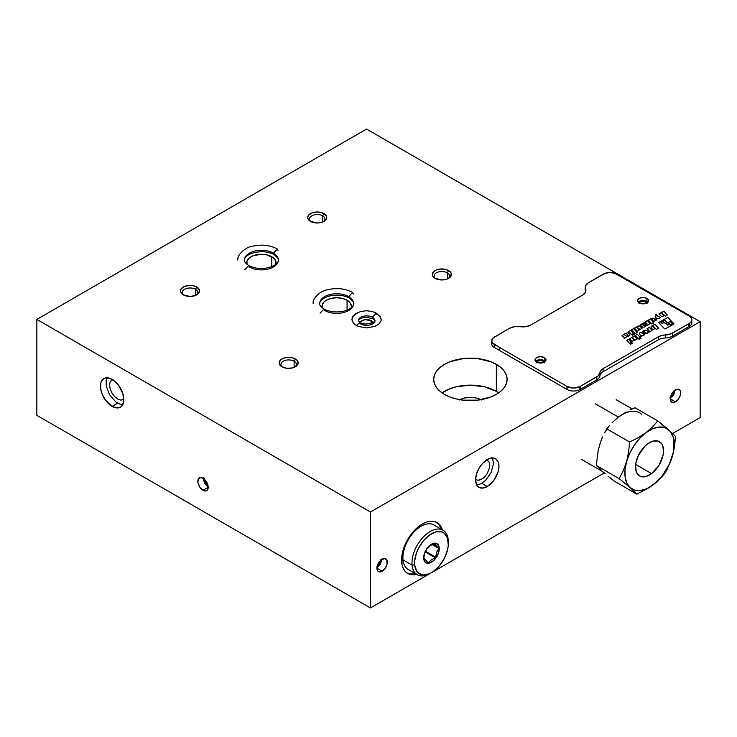 <?xml version="1.0" encoding="UTF-8"?>
<svg xmlns="http://www.w3.org/2000/svg" width="737" height="737" viewBox="0 0 737 737"><rect width="100%" height="100%" fill="white"/><g stroke="black" fill="none" stroke-linecap="round" stroke-linejoin="round"><path stroke-width="1.11" d="M496.36 391.356A36.712 21.198 0 0 0 442.08 392.858L450.003 388.721L456.35 386.759L470.399 385.147L484.449 386.759L496.36 391.356L496.36 364.382L496.36 391.356L498.719 392.858A36.712 21.198 0 0 0 496.36 391.356M444.439 394.35A36.712 21.198 180 0 1 433.678 379.362A36.712 21.198 180 0 1 456.35 359.785A36.712 21.198 180 0 1 496.36 364.382L500.92 367.588L504.32 371.255L506.402 375.234L507.111 379.362L506.402 383.498L504.32 387.478L500.92 391.144L496.36 394.35L490.796 396.994L477.558 400.154L463.232 400.154L456.35 398.947L450.003 396.994L444.439 394.35L439.869 391.144L436.479 387.478L434.388 383.498L433.678 379.362L434.388 375.234L436.479 371.255L439.869 367.588L444.439 364.382L450.003 361.738L463.232 358.578L477.558 358.578L490.796 361.738L496.36 364.382A36.712 21.198 180 0 1 507.111 379.362A36.712 21.198 180 0 1 484.449 398.947A36.712 21.198 180 0 1 444.439 394.35M459.906 399.675A15.606 9.01 180 0 1 480.892 399.675M112.135 406.345A16.518 9.535 60 0 1 101.347 391.789A16.518 9.535 60 0 1 103.88 378.551A16.518 9.535 60 0 1 112.135 379.362A16.518 9.535 60 0 1 122.932 393.927A16.518 9.535 60 0 1 120.398 407.165A16.518 9.535 60 0 1 112.135 406.345L117.662 403.157L112.135 406.345L116.603 407.902L120.398 407.165L121.854 405.958L123.595 402.107L122.932 393.927L118.629 385.387L114.419 380.937L109.859 378.311L105.649 377.897L103.88 378.551L101.347 381.462L100.674 383.608L100.674 388.869L102.425 394.746L105.649 400.329L112.135 406.345M202.997 490.28A7.342 4.238 60 0 1 198.207 483.813A7.342 4.238 60 0 1 199.331 477.926A7.342 4.238 60 0 1 202.997 478.295A7.342 4.238 60 0 1 207.797 484.762A7.342 4.238 60 0 1 206.673 490.649A7.342 4.238 60 0 1 202.997 490.28L208.193 487.286L202.997 490.28L204.987 490.971L206.673 490.649L207.797 489.35L208.092 486.052L206.673 482.164L204.987 479.898L202.997 478.295L200.114 477.631L198.207 479.225L197.903 482.514L200.114 487.608L202.997 490.28M441.03 529.083A29.369 16.96 120 0 0 436.387 522.201M442.329 529.839L439.639 524.689L437.05 522.551L433.909 521.381L430.316 521.243L426.419 522.128L422.365 524.007L414.424 530.419L407.681 539.502L405.101 544.634L401.997 555.072L401.997 564.422L403.185 568.245L405.101 571.276L407.681 573.423L410.831 574.584L416.626 574.344A29.369 16.96 -60 0 1 407.681 573.423A29.369 16.96 -60 0 1 403.185 549.885A29.369 16.96 -60 0 1 422.365 524.007A29.369 16.96 -60 0 1 437.05 522.551A29.369 16.96 -60 0 1 442.329 529.829M487.268 486.531L481.74 483.343L487.268 486.531A16.518 9.535 -60 0 1 479.013 487.35A16.518 9.535 -60 0 1 476.48 474.112A16.518 9.535 -60 0 1 487.268 459.556A16.518 9.535 -60 0 1 495.531 458.736A16.518 9.535 -60 0 1 498.065 471.975A16.518 9.535 -60 0 1 487.268 486.531L493.762 480.515L498.065 471.975L498.949 466.3L498.065 461.648L495.531 458.736L493.762 458.082L489.552 458.497L482.799 463.158L479.013 468.271L476.48 474.112L475.586 479.787L476.48 484.439L477.558 486.144L479.013 487.35L482.799 488.087L487.268 486.531M675.488 401.849L670.292 398.855L675.488 401.849A7.342 4.238 -60 0 1 671.812 402.209A7.342 4.238 -60 0 1 670.688 396.331A7.342 4.238 -60 0 1 675.488 389.855A7.342 4.238 -60 0 1 679.155 389.495A7.342 4.238 -60 0 1 680.288 395.382A7.342 4.238 -60 0 1 675.488 401.849L678.372 399.178L680.288 395.382L680.583 391.743L679.809 390.03L678.372 389.2L676.502 389.385L673.498 391.458L671.812 393.733L670.394 397.621L671.167 401.674L673.498 402.54L675.488 401.849M382.125 571.221L376.939 568.218L382.125 571.221A7.342 4.238 -60 0 1 378.459 571.58A7.342 4.238 -60 0 1 377.335 565.694A7.342 4.238 -60 0 1 382.125 559.226A7.342 4.238 -60 0 1 385.801 558.867A7.342 4.238 -60 0 1 386.925 564.745A7.342 4.238 -60 0 1 382.125 571.221L385.018 568.54L386.925 564.745L386.925 560.157L385.018 558.572L381.112 559.927L379.242 561.907L377.335 565.694L376.939 568.218L377.814 571.046L380.145 571.912L382.125 571.221M639.191 302.953A4.035 2.331 180 0 1 645.888 302.023L645.888 303.395L645.888 302.023A4.035 2.331 180 0 1 646.874 302.953M536.647 362.162A4.035 2.331 180 0 1 543.344 361.231L543.344 362.604L543.344 361.231A4.035 2.331 180 0 1 544.33 362.162M322.677 215.84A7.711 4.45 0 0 0 312.092 215.674A7.711 4.45 0 0 0 311.198 221.763A7.711 4.45 180 0 1 309.522 218.99A7.711 4.45 180 0 1 314.275 214.882A7.711 4.45 180 0 1 322.677 215.84L322.677 222.012L322.677 215.84A7.711 4.45 180 0 1 324.934 218.99A7.711 4.45 180 0 1 323.257 221.763A7.711 4.45 0 0 0 322.677 215.84L323.976 213.592L322.677 215.84M310.48 221.386L310.48 221.386A9.544 5.509 180 0 1 310.48 213.592A9.544 5.509 180 0 1 323.976 213.592A9.544 5.509 180 0 1 323.976 221.386A9.544 5.509 180 0 1 310.48 221.386L308.407 219.598L307.679 217.489L308.407 215.379L311.926 212.91L317.223 211.98L320.881 212.403L323.976 213.592L326.592 216.42L326.049 219.598L322.53 222.077L317.223 223.007L310.48 221.386M447.295 272.801A7.711 4.45 0 0 0 436.7 272.626A7.711 4.45 0 0 0 435.807 278.715A7.711 4.45 180 0 1 434.13 275.942A7.711 4.45 180 0 1 438.893 271.833A7.711 4.45 180 0 1 447.295 272.801L447.295 278.973L447.295 272.801A7.711 4.45 180 0 1 449.552 275.942A7.711 4.45 180 0 1 447.875 278.715A7.711 4.45 0 0 0 447.295 272.801L448.593 270.553L447.295 272.801M435.088 278.346L435.088 278.346A9.544 5.509 180 0 1 435.088 270.553A9.544 5.509 180 0 1 448.593 270.553A9.544 5.509 180 0 1 448.593 278.346A9.544 5.509 180 0 1 435.088 278.346L433.024 276.559L432.297 274.45L433.9 271.382L436.534 269.862L439.98 269.042L445.489 269.355L449.773 271.382L451.201 273.372L450.657 276.559L447.147 279.028L441.841 279.959L435.088 278.346M294.118 361.231A7.711 4.45 0 0 0 283.533 361.056A7.711 4.45 0 0 0 282.639 367.146A7.711 4.45 180 0 1 280.963 364.382A7.711 4.45 180 0 1 285.716 360.264A7.711 4.45 180 0 1 294.118 361.231L294.118 367.404L294.118 361.231A7.711 4.45 180 0 1 296.385 364.382A7.711 4.45 180 0 1 294.699 367.155A7.711 4.45 0 0 0 294.118 361.231L295.417 358.983L294.118 361.231M281.921 366.777L281.921 366.777A9.544 5.509 180 0 1 281.921 358.983A9.544 5.509 180 0 1 295.417 358.983A9.544 5.509 180 0 1 295.417 366.777A9.544 5.509 180 0 1 281.921 366.777L279.848 364.99L279.12 362.88L280.733 359.813L283.367 358.293L286.804 357.473L292.322 357.786L296.606 359.813L298.034 361.803L297.49 364.99L295.417 366.777L292.322 367.975L286.804 368.288L281.921 366.777M195.471 289.282A7.711 4.45 0 0 0 184.886 289.116A7.711 4.45 0 0 0 183.992 295.205A7.711 4.45 180 0 1 182.306 292.432A7.711 4.45 180 0 1 187.069 288.324A7.711 4.45 180 0 1 195.471 289.282L195.471 295.454L195.471 289.282A7.711 4.45 180 0 1 197.728 292.432A7.711 4.45 180 0 1 196.051 295.205A7.711 4.45 0 0 0 195.471 289.282L196.77 287.034L195.471 289.282M183.273 294.828L183.273 294.828A9.544 5.509 180 0 1 183.273 287.034A9.544 5.509 180 0 1 196.77 287.034A9.544 5.509 180 0 1 196.77 294.828A9.544 5.509 180 0 1 183.273 294.828L181.201 293.04L180.473 290.931L181.201 288.821L184.72 286.352L190.017 285.422L193.674 285.845L196.77 287.034L199.377 289.862L198.843 293.04L195.323 295.519L190.017 296.449L183.273 294.828M700.15 321.664L366.556 129.058L36.85 319.416L370.444 512.012L700.15 321.664L700.15 417.584L672.66 433.457L700.15 417.584L700.15 321.664L366.556 129.058L36.85 319.416L370.444 512.012L700.15 321.664M638.997 303.672L640.177 302.023L643.033 301.341L645.888 302.023L647.077 303.672M536.453 362.88L537.632 361.231L540.488 360.55L543.344 361.231L544.532 362.88M374.709 312.359L380.117 316.164L381.241 319.416L380.955 321.065L378.763 324.123L374.709 326.463L366.556 327.891L358.394 326.463L354.34 324.123L352.148 321.065L352.148 317.758L352.986 316.164L358.394 312.359M438.34 523.943L440.256 526.983M413.125 573.985L409.532 573.837M429.201 554.233L429.588 553.625M407.045 573.027A29.369 16.96 120 0 0 415.327 573.598M370.444 607.942L370.444 512.012L370.444 607.942L36.85 415.336L36.85 319.416L36.85 415.336L370.444 607.942L431.412 572.741L370.444 607.942M604.183 472.997L431.504 572.686L604.183 472.997M459.363 399.979L464.43 398.026L470.399 397.335L476.369 398.026L481.427 399.979M360.126 323.313L360.255 322.585A6.421 3.713 180 0 1 364.677 319.757A6.421 3.713 180 0 1 371.098 320.687L371.098 323.331L371.098 320.687L372.977 323.313M360.255 322.585L362.005 320.687L365.303 319.674L371.098 320.687A6.421 3.713 180 0 1 372.858 322.594M246.987 264.334A14.685 8.476 180 0 1 246.729 262.759A14.685 8.476 180 0 1 255.794 254.919A14.685 8.476 180 0 1 271.796 256.762L271.796 266.637L271.796 256.762A14.685 8.476 180 0 1 276.099 262.759A14.685 8.476 180 0 1 275.841 264.334M247.006 264.408L247.006 261.101L249.198 258.042L253.252 255.702L261.414 254.274L267.034 254.919L273.62 258.042L275.813 261.101L275.813 264.408M322.272 307.799A14.685 8.476 180 0 1 322.014 306.224A14.685 8.476 180 0 1 331.079 298.393A14.685 8.476 180 0 1 347.081 300.226L347.081 310.102L347.081 300.226A14.685 8.476 180 0 1 351.383 306.224A14.685 8.476 180 0 1 351.125 307.808M354.396 314.653L355.418 313.888M322.29 307.873L322.29 304.565L324.483 301.516L326.316 300.226L331.079 298.393L336.698 297.748L342.318 298.393L347.081 300.226L350.268 302.981L351.383 306.224L351.098 307.873M360.071 322.493L358.348 320.641L359.195 319.397C362.3 317.684 364.723 316.984 366.482 317.288L373.033 318.789L374.755 320.641C377.491 321.194 365.11 326.555 360.071 322.493L356.321 325.496L360.071 322.493L360.752 323.994A8.208 4.735 0 0 0 369.173 325.128A8.208 4.735 0 0 0 374.682 321.277A8.208 4.735 0 0 0 372.351 317.288L373.033 318.789L372.351 317.288A8.208 4.735 180 0 1 374.682 321.277M381.232 319.692L380.043 316.551L376.303 313.124L372.351 317.288L376.303 313.124L376.976 314.625M358.422 320.005A8.208 4.735 180 0 1 363.931 316.155A8.208 4.735 180 0 1 372.351 317.288A8.208 4.735 0 0 0 363.931 316.155A8.208 4.735 0 0 0 358.422 320.005M248.728 265.523C245.495 263.256 244.058 261.451 244.435 260.087C244.629 256.872 248.037 254.311 254.661 252.413L261.276 251.667C266.379 251.713 270.654 252.708 274.1 254.652C277.886 257.839 279.323 259.645 278.393 260.087C278.604 260.483 278.254 265.099 268.167 267.761C260.741 269.208 254.265 268.461 248.728 265.523L244.785 269.687L248.728 265.523L249.401 267.024A16.979 9.802 0 0 0 266.84 269.373A16.979 9.802 0 0 0 278.236 261.405A16.979 9.802 0 0 0 273.418 253.16L274.1 254.652L273.418 253.16A16.979 9.802 180 0 1 278.236 261.405M237.894 260.087C236.688 254.984 245.78 247.162 251.621 246.444C261.018 244.094 269.595 244.942 277.361 248.995L273.418 253.16L277.361 248.995L278.042 250.488M244.583 258.77A16.979 9.802 180 0 1 255.988 250.801A16.979 9.802 180 0 1 273.418 253.16A16.979 9.802 0 0 0 255.988 250.801A16.979 9.802 0 0 0 244.583 258.77M324.013 308.987C320.779 306.721 319.342 304.915 319.72 303.552C319.913 300.337 323.331 297.776 329.955 295.878L336.56 295.132C341.664 295.178 345.939 296.173 349.384 298.117C353.17 301.304 354.608 303.119 353.677 303.552C353.889 303.948 353.539 308.563 343.451 311.235C336.026 312.672 329.55 311.926 324.013 308.987L320.07 313.151L324.013 308.987L324.695 310.489A16.979 9.802 0 0 0 342.125 312.847A16.979 9.802 0 0 0 353.52 304.869A16.979 9.802 0 0 0 348.702 296.624L349.384 298.117L348.702 296.624A16.979 9.802 180 0 1 353.52 304.869M313.179 303.552C311.972 298.448 321.065 290.627 326.906 289.908C336.302 287.559 344.879 288.407 352.645 292.46L348.702 296.624L352.645 292.46L353.327 293.952M319.867 302.234A16.979 9.802 180 0 1 331.272 294.266A16.979 9.802 180 0 1 348.702 296.624A16.979 9.802 0 0 0 331.272 294.266A16.979 9.802 0 0 0 319.867 302.234M203.237 477.567L203.421 480.008L205.079 483.868L208.884 487.415M207.972 485.646L205.208 482.32L204.306 478.313L205.208 482.32L207.972 485.646M670.09 398.735L673.756 394.857L675.276 389.735M674.198 390.361L673.001 394.415L670.09 397.492L673.001 394.415L674.198 390.361M376.902 567.997L380.522 564.017L381.923 558.913M380.845 559.576L379.73 563.621L376.865 566.781L379.73 563.621L380.845 559.576M107.114 377.777L106.156 380.697L106.266 386.022L109.601 394.765L115.654 401.794L120.214 404.3L122.388 404.733M123.816 399.325L120.942 400.127L117.856 399.141L114.742 396.709L112.07 393.208L110.246 389.164L109.555 385.202L110.099 381.913L111.794 379.804L113.001 379.306L110.099 381.913L109.555 385.202L110.246 389.164L112.07 393.208L114.742 396.709L117.856 399.141L120.942 400.127L123.816 399.325M427.976 562.571L423.867 558.25L428.446 562.543L431.375 559.862L435.595 557.522L437.023 551.331L439.206 547.831A11.018 6.357 -60 0 1 432.26 561.714A11.018 6.357 -60 0 1 423.711 558.637L424.779 553.155L426.889 548.687L430.03 545.73L433.955 543.63L430.03 545.73L426.889 548.687L424.779 553.155L423.711 558.637L423.987 554.979L425.406 551.055L429.155 545.97L433.669 543.335L437.446 544.026L439.206 547.831L438.92 551.479L436.433 557.283L433.761 560.488L429.238 563.132L426.548 563.05L424.604 561.474L423.711 558.637A11.018 6.357 -60 0 1 430.648 544.754A11.018 6.357 -60 0 1 439.206 547.831L436.626 552.437L435.724 557.163L425.498 551.258M430.813 573.073A25.703 14.841 -60 0 1 417.308 574.74A25.703 14.841 -60 0 1 412.084 565.095L414.673 564.947A23.86 13.782 -60 0 1 429.708 534.859A23.86 13.782 -60 0 1 448.234 541.52L448.234 539.871A25.703 14.841 120 0 0 428.271 532.704A25.703 14.841 120 0 0 412.084 565.095A25.703 14.841 -60 0 1 422.338 538.056A25.703 14.841 -60 0 1 443.011 530.225A25.703 14.841 -60 0 1 448.234 539.871A25.703 14.841 -60 0 1 448.317 542.754A25.703 14.841 120 0 0 448.326 541.99A25.703 14.841 120 0 0 448.234 539.871L448.234 541.52A23.86 13.782 -60 0 1 448.326 543.491A23.86 13.782 -60 0 1 431.458 572.713A23.86 13.782 -60 0 1 414.673 564.947L412.084 565.095L402.992 559.853L412.084 565.095A25.703 14.841 120 0 0 430.159 573.469L431.458 572.713M443.011 530.225L433.918 524.984A25.703 14.841 120 0 0 413.254 532.805A25.703 14.841 120 0 0 402.992 559.853A25.703 14.841 120 0 0 408.224 569.489L417.308 574.74M425.221 551.939L435.3 557.762L431.375 559.862L428.446 562.543L427.009 561.714M432.048 544.523L438.533 548.273L432.048 544.523M438.478 547.702L432.536 544.274L438.478 547.702M434.351 543.547L437.115 546.486L433.955 543.63M432.886 556.361A25.703 14.841 120 0 0 433.273 555.744M414.673 564.947L416.617 571.083L418.469 573.174L423.582 575.007L429.901 573.533L433.209 571.599L439.492 565.721L444.558 557.937L447.635 549.443L448.262 545.334L447.571 538.167L444.439 533.293L442.089 531.957L436.258 531.782L429.708 534.859L423.416 540.746L418.349 548.521L416.525 552.759L414.655 561.133L414.673 564.947M476.581 484.937L480.985 483.748L485.508 480.45L491.017 472.703L493.403 463.988L492.804 459.123L491.855 457.262M482.809 478.525L478.156 480.321L475.595 479.511L478.156 480.321L481.215 479.501L484.356 477.207L482.809 478.525M486.678 459.566L489.423 462.403L489.58 467.746L487.093 473.799L484.356 477.207L487.093 473.799L489.58 467.746L489.423 462.403L486.678 459.566M631.996 334.957L632.466 335.372L634.391 334.266L633.921 333.824L631.996 334.957L633.921 333.852L634.41 334.276M631.545 329.808L633.571 328.638L637.164 332.507M585.187 287.301L585.187 290.304A11.248 6.495 0 0 0 585.602 292.055L585.611 289.07A11.248 6.495 180 0 1 585.187 287.301A11.248 6.495 180 0 1 588.366 282.778L603.76 273.897A9.176 5.297 180 0 1 616.289 273.989L689.252 316.118A9.176 5.297 180 0 1 691.813 319.794A9.176 5.297 180 0 1 689.399 323.368L688.837 323.7L688.837 326.694L689.399 326.371L689.399 323.368L670.854 333.898L661.494 335.556L658.27 336.846L603.142 368.675L600.904 370.536L598.039 375.944L579.807 386.649L573.404 388.04L567.112 386.492L567.112 389.486A9.176 5.297 0 0 0 579.807 389.643L579.807 386.649L579.807 389.643L580.369 389.32L580.369 386.326L596.804 376.828L596.804 379.831A11.442 6.605 0 0 0 599.936 375.732L599.936 372.729A11.018 6.357 180 0 1 603.142 368.675L603.142 371.678L603.142 368.675L658.27 336.846L658.27 339.84L658.27 336.846A11.018 6.357 180 0 1 665.299 334.994L665.299 337.997A11.442 6.605 0 0 0 672.402 336.183L672.402 333.188L688.819 323.7L688.819 326.703L672.402 336.183L672.402 333.188A11.442 6.605 180 0 1 665.299 334.994L665.299 337.997A11.018 6.357 0 0 0 658.27 339.84L603.142 371.678A11.018 6.357 0 0 0 599.936 375.732L599.936 372.729A11.442 6.605 180 0 1 596.804 376.828L596.804 379.831L580.378 389.311L580.378 386.317L579.807 386.649A9.176 5.297 180 0 1 567.112 386.492A9.176 5.297 180 0 1 566.983 386.409L566.983 389.412A9.176 5.297 0 0 0 567.112 389.486L567.112 386.492A9.176 5.297 180 0 1 566.983 386.409L566.983 389.412L494.407 347.514L494.407 344.511A9.176 5.297 180 0 1 491.717 340.77A9.176 5.297 180 0 1 494.103 337.205L509.497 328.315A11.248 6.495 180 0 1 520.396 326.721L525.877 326.675L530.631 325.1A11.018 6.357 180 0 1 520.396 326.721L514.573 326.675L509.497 328.315L493.053 338.007L491.717 340.89L492.454 342.852L499.603 347.514L499.603 350.508L499.603 347.514L566.983 386.409L494.407 344.511L494.407 347.514A9.176 5.297 0 0 1 491.717 343.764L491.717 340.77M647.897 302.179A5.509 3.178 0 0 0 646.929 301.424L646.929 298.43A5.509 3.178 180 0 1 648.542 300.678A5.509 3.178 180 0 1 645.142 303.616A5.509 3.178 180 0 1 639.145 302.925A5.509 3.178 180 0 1 637.533 300.678A5.509 3.178 180 0 1 640.932 297.739A5.509 3.178 180 0 1 646.929 298.43L646.929 301.424A5.509 3.178 0 0 0 638.178 302.179M545.343 361.379A5.509 3.178 0 0 0 544.385 360.633L544.385 357.629A5.509 3.178 180 0 1 545.997 359.877A5.509 3.178 180 0 1 542.598 362.816A5.509 3.178 180 0 1 536.6 362.125A5.509 3.178 180 0 1 534.979 359.877A5.509 3.178 180 0 1 538.388 356.948A5.509 3.178 180 0 1 544.385 357.629L544.385 360.633A5.509 3.178 0 0 0 535.633 361.379M637.312 327.716L639.237 329.927M634.446 328.131L637.247 326.648A2.801 1.621 180 0 1 637.809 326.196L639.605 325.901L642.019 328.324L639.605 325.874L637.809 326.159A2.801 1.621 0 0 0 637.247 326.62L634.428 328.112L637.201 331.106L639.255 329.918L637.477 327.495L639.983 329.503L642.038 328.315M658.998 313.962L661.034 312.783L663.024 314.939L663.825 314.607M661.762 312.331L663.687 314.865L661.034 312.755L658.979 313.944L661.421 316.422L663.226 316.173A2.801 1.621 0 0 0 663.834 315.648L664.267 315.04L665.364 316.219L667.418 315.04L663.816 311.152L661.762 312.331L663.816 311.152L661.762 312.331L663.816 311.18L667.4 315.049M655.737 314.542L656.409 314.155L656.483 315.408L660.619 317.583M656.713 318.218L656.75 319.821L656.713 318.191L658.537 318.789L660.647 317.564L656.483 315.381L656.409 314.128L655.727 314.515L656.077 320.208L656.759 319.812M622.028 335.805L624.34 333.972L624.783 334.46L624.34 333.935L622.028 335.768L624.488 337.61M624.46 334.718L626.929 336.671M623.926 338.099L624.359 338.596L626.929 336.643L624.598 334.57M647.639 333.06L646.542 333.695L648.238 332.369L647.224 330.812L648.238 332.396M642.24 331.779A10.834 6.255 180 0 1 643.908 330.563L645.686 330.231L647.224 330.839L645.686 330.194L643.908 330.535A10.834 6.255 0 0 0 642.24 331.779M643.429 333.004L644.939 331.963M645.17 333.262L646.321 333.179L645.17 333.262M644.912 332.848L645.658 332.396L646.321 333.142M642.231 331.761A10.834 6.255 180 0 1 643.908 330.535L643.908 330.563A10.834 6.255 0 0 0 642.231 331.761L642.636 332.184A3.317 1.916 180 0 1 643.143 331.733L644.939 331.926L643.41 332.986L644.11 333.658L646.542 333.695M663.033 323.092L661.789 323.165L660.555 322.051L662.342 321.019L663.908 322.585L663.033 323.092M662.342 321.019L663.908 322.613L662.204 323.285L660.573 322.069M658.712 322.668L667.796 317.407L674.005 323.838L667.796 317.38L658.703 322.53L664.479 328.785L665.41 328.859L674.005 323.801M662.609 320.862L664.479 319.95L667.013 322.456L665.318 323.58L662.609 320.862L665.318 323.607L667.013 322.484M666.202 323.617L667.75 325.201L669.528 324.169L667.75 325.174L666.184 323.598L667.962 322.576L669.528 324.142M668.229 322.419L670.099 321.507L672.641 324.013L670.946 325.128L668.229 322.419L670.946 325.164L672.641 324.04M585.611 292.036L585.528 285.716L588.366 282.778L605.132 273.298L610.061 272.515L614.944 273.372L689.252 316.118L691.131 317.785L691.813 319.729L691.205 321.682L689.399 323.368L689.399 326.371A9.176 5.297 0 0 0 691.813 322.788L691.813 319.794M585.611 289.07A11.018 6.357 180 0 1 585.915 290.553A11.018 6.357 180 0 1 582.801 294.984L530.631 325.1L582.801 294.984L585.519 292.239L585.611 289.07M635.312 335.51L637.376 334.312L640.057 337.334L637.376 334.285L640.075 337.325L637.376 334.285L635.294 335.492L638.15 338.43L640.075 337.325M641.052 338.283L639.136 339.398L641.07 338.274L640.674 337.85L638.675 338.946L639.136 339.398M645.207 321.922L647.408 320.65L650.108 323.654L647.408 320.623L650.126 323.644L647.408 320.623L645.188 321.903L647.15 324.004M646.754 324.759L647.215 325.385L650.126 323.644M651.278 318.384L648.394 320.051L651.895 323.994L653.608 323.009L652.844 322.152L655.027 320.788L655.267 319.904L653.728 318.273L651.278 318.384M637.183 332.498L633.571 328.61L631.526 329.789L635.128 333.677L637.183 332.498M630.623 344.308L632.558 343.166L632.07 342.76L630.163 343.857L630.623 344.308M626.8 340.42L628.864 339.223L626.782 340.402L629.638 343.341L631.563 342.235L628.864 339.195L631.545 342.244M648.975 330.563L649.159 332.138L652.07 330.397L649.343 327.375L647.123 328.656L648.975 330.563M646.929 298.43L644.11 297.555L639.974 298.034L637.947 299.462L637.634 301.295L638.454 302.446L640.932 303.616L646.1 303.322L648.44 301.295L648.127 299.462L646.929 298.43M544.385 357.629L540.488 356.699L537.43 357.233L535.403 358.661L535.09 360.504L537.43 362.521L542.598 362.816L545.896 360.504L545.583 358.661L544.385 357.629M665.41 328.859L673.839 323.994M655.267 328.49L656.437 329.384L658.556 328.168L654.806 324.206L651.139 326.528L651.02 327.744L652.144 329.006L653.645 329.328L655.267 328.49M640.803 335.243L642.655 335.832L644.774 334.607L640.61 332.424L639.366 333.133L640.803 336.901L641.301 336.606L640.794 335.317L641.291 336.616M634.668 340.319L637.265 338.937L634.493 335.943L632.447 337.131L634.216 339.757L631.71 337.555L629.665 338.734L632.097 341.213L634.668 340.319M626.542 333.778L627.952 335.427L627.463 336.026L627.924 336.542L630.043 334.92L628.127 332.709L625.179 333.456L626.542 333.778M633.405 333.299L630.715 330.259L628.624 331.466L631.489 334.405L633.405 333.299L630.715 330.287L628.652 331.484M644.046 327.136L644.276 327.007A11.995 6.928 0 0 0 646.1 325.643L645.796 325.22A17.08 9.857 180 0 1 644.617 326.03L643.539 325.717L645.594 324.206L644.709 322.843L640.158 324.805L642.535 327.21L644.046 327.136M655.727 314.515L656.077 320.208M637.201 331.106L634.428 328.112M640.177 324.824L643.834 322.797L645.004 323.073L645.594 324.243M643.539 325.745L644.617 326.058A17.08 9.857 0 0 0 645.796 325.247L646.082 325.662M642.185 324.234L643.383 324.658L643.097 325.266L642.185 324.234L643.097 325.293L643.456 324.824M648.413 320.07L652.908 318.108L654.299 318.688L655.267 320.392M652.862 322.17L653.59 323.018M650.992 319.361L652.807 321.424L653.36 320.89L652.807 321.396L650.974 319.342L651.886 319.241L653.36 320.862M653.304 320.752L652.079 319.37M651.02 327.772L651.646 326.076L654.806 324.234L658.537 328.177M652.641 326.169L654.087 328.094L654.972 327.965M652.632 326.445L653.268 326.058L654.926 328.094L654.087 328.066L652.632 326.445M647.141 328.674L649.343 327.403L652.052 330.406M648.698 331.521L649.085 330.756M639.375 333.161L640.61 332.451L644.746 334.626M629.674 338.762L631.71 337.583L633.709 339.739L634.502 339.416M632.466 337.15L634.493 335.98L637.247 338.946M630.144 343.912L632.07 342.788L632.558 343.212M625.197 333.474L628.127 332.746L630.043 334.948M627.482 336.044L627.952 335.455M618.454 417.133L595.312 403.775L618.454 417.133M651.591 473.624L635.663 464.43L651.591 473.624A19.825 11.442 -60 0 1 639.615 475.973A19.825 11.442 -60 0 1 636.215 461.417A19.825 11.442 -60 0 1 647.464 443.987A19.825 11.442 -60 0 1 659.44 441.638A19.825 11.442 -60 0 1 662.839 456.194A19.825 11.442 -60 0 1 651.591 473.624L646.128 476.471L641.181 476.627L639.145 475.678L636.326 471.883L635.524 466.097L635.93 462.725L638.26 455.669L644.801 446.3L647.464 443.987L652.927 441.141L657.874 440.984L661.55 443.536L662.72 445.728L663.53 451.514L663.125 454.876L658.942 465.36L651.591 473.624M630.54 409.79L634.926 407.718L630.54 409.79M622.35 414.415L626.33 412.02L622.35 414.415M641.577 414.203A34.879 20.139 120 0 0 618.638 416.995L621.853 414.83M612.088 422.697L615.211 419.768L612.088 422.697M606.763 428.814L609.296 425.719L604.561 432.794L606.763 428.814L629.61 442.007L628.633 451.984L626.588 461.592L623.355 470.501L619.154 478.635L630.218 487.664A34.879 20.139 -60 0 1 626.588 461.592A34.879 20.139 -60 0 1 645.898 432.73L638.15 437.741L629.61 442.007L606.763 428.814M602.562 436.949L600.812 441.288L602.562 436.949M598.343 449.975L600.812 441.288L598.149 450.602L596.297 465.443L601.116 469.93M608.025 476.194L610.927 478.525L608.025 476.194M614.013 480.966L610.927 478.525L614.013 480.966L636.869 494.159L649.417 487.479L656.566 482.127L665.032 473.062L670.983 460.588L673.646 451.274L675.488 436.433L668.837 429.947A34.879 20.139 -60 0 1 672.466 456.019A34.879 20.139 -60 0 1 653.157 484.882L662.213 475.899L669.343 464.319L673.452 451.901L673.922 440.533L673.24 437.281L670.679 431.946L657.782 420.91L652.402 427.073L645.898 432.73A34.879 20.139 -60 0 1 668.837 429.947L664.212 427.451L658.583 427.092L652.337 428.888L645.898 432.73L639.707 438.349L634.188 445.36L629.711 453.292L626.588 461.592L625.022 469.709L625.133 477.079L626.901 483.205L630.218 487.664L634.843 490.16L640.471 490.52L646.717 488.723L653.157 484.882A34.879 20.139 -60 0 1 630.218 487.664L636.869 494.159L630.218 487.664L619.154 478.635L596.297 465.443L619.154 478.635L623.355 470.501L626.588 461.592L628.633 451.984L629.61 442.007L638.15 437.741L645.898 432.73L652.402 427.073L657.782 420.91L634.926 407.718L657.782 420.91L668.837 429.947L675.488 436.433L674.512 446.429L672.466 456.019L667.234 469.082L665.032 473.062L659.661 479.225L649.417 487.479L636.869 494.159L614.013 480.966M605.123 473.44L602.958 471.929M599.328 445.857L600.701 441.693M615.487 419.602L618.638 416.995M376.303 313.124L372.074 311.438L366.353 310.747L360.863 311.484L357.169 312.921L353.078 316.514L351.871 319.692M448.326 541.99L448.326 543.491M581.65 459.464L602.424 471.459M616.16 399.694L632.226 408.971"/></g></svg>
